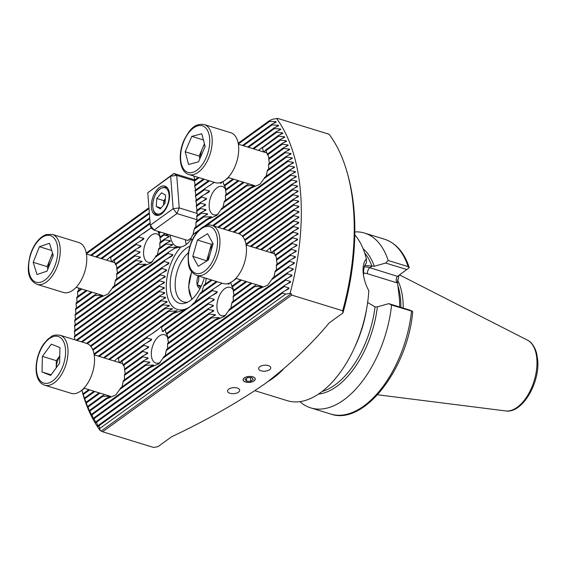 <?xml version="1.0" encoding="UTF-8"?>
<svg xmlns="http://www.w3.org/2000/svg" width="566" height="566" viewBox="0 0 566 566"><rect width="100%" height="100%" fill="white"/><g stroke="black" fill="none" stroke-linecap="round" stroke-linejoin="round"><path stroke-width="0.85" d="M269.508 163.588L268.744 159.315A20.984 11.44 -72.9 0 0 268.716 158.89A20.984 11.44 -72.9 0 0 268.68 158.473L283.601 147.691L288.136 145.462L287.938 144.938L282.257 144.217A183.405 100.005 -72.9 0 0 281.981 143.531L286.502 141.323L286.29 140.814L280.531 140.142A183.405 100.005 -72.9 0 0 280.234 139.469L284.733 137.276L284.507 136.774L278.67 136.165A183.405 100.005 -72.9 0 0 278.345 135.515L282.83 133.328L282.583 132.84L276.661 132.295A183.405 100.005 -72.9 0 0 276.314 131.659L280.786 129.48L280.517 129.006L274.503 128.532A183.405 100.005 -72.9 0 0 274.128 127.916L278.585 125.744L278.302 125.284L272.182 124.881A183.405 100.005 -72.9 0 0 271.779 124.287L276.229 122.122L275.925 121.676L269.692 121.357A183.405 100.005 -72.9 0 0 269.26 120.784L272.296 119.313L276.625 118.556L278.147 118.556L277.694 118.881M268.737 169.467L268.56 164.77A20.984 11.44 -72.9 0 0 268.659 163.807L285.087 151.936L289.643 149.7L289.467 149.162L283.856 148.391A183.405 100.005 -72.9 0 0 283.601 147.691M266.077 176.719L267.237 171.045A20.984 11.44 -72.9 0 0 267.555 169.927L286.446 156.273L291.03 154.023L290.867 153.478L285.321 152.657A183.405 100.005 -72.9 0 0 285.087 151.936M254.693 185.606L250.002 187.94A20.984 11.44 -72.9 0 0 250.929 188.16L259.971 184.212L263.94 178.757A20.984 11.44 -72.9 0 0 264.732 177.292L287.691 160.702L292.297 158.43L292.148 157.872L286.665 157.008A183.405 100.005 -72.9 0 0 286.446 156.273M249.061 183.929L246.401 185.216A20.984 11.44 -72.9 0 0 246.847 185.782L254 185.443L251.729 187.084M277.269 264.456L276.505 260.183A20.984 11.44 -72.9 0 0 276.477 259.766A20.984 11.44 -72.9 0 0 276.441 259.341L291.554 248.424L296.888 245.623L296.973 244.894L292.134 243.564A183.405 100.005 -72.9 0 0 292.24 242.595L297.511 239.843L297.582 239.135L292.721 237.812A183.405 100.005 -72.9 0 0 292.806 236.864L298.013 234.154L298.07 233.454L293.188 232.152A183.405 100.005 -72.9 0 0 293.252 231.218L298.402 228.551L298.445 227.857L293.535 226.577A183.405 100.005 -72.9 0 0 293.584 225.657L298.678 223.032L298.707 222.346L293.768 221.087A183.405 100.005 -72.9 0 0 293.796 220.181L298.841 217.592L298.855 216.92L293.888 215.674A183.405 100.005 -72.9 0 0 293.895 214.783L298.89 212.229L298.89 211.564L293.895 210.347A183.405 100.005 -72.9 0 0 293.881 209.47L298.834 206.944L298.82 206.293L293.789 205.097A183.405 100.005 -72.9 0 0 293.761 204.234L298.664 201.744L298.636 201.1L293.577 199.932A183.405 100.005 -72.9 0 0 293.528 199.076L298.388 196.614L298.353 195.985L293.252 194.838A183.405 100.005 -72.9 0 0 293.188 193.996L298.013 191.57L297.957 190.947L292.813 189.829A183.405 100.005 -72.9 0 0 292.735 189.002L297.525 186.596L297.454 185.981L292.275 184.898A183.405 100.005 -72.9 0 0 292.169 184.084L296.924 181.707L296.846 181.099L291.617 180.045A183.405 100.005 -72.9 0 0 291.497 179.245L296.223 176.889L296.124 176.295L290.853 175.276A183.405 100.005 -72.9 0 0 290.719 174.484L295.41 172.156L295.296 171.569L289.983 170.585A183.405 100.005 -72.9 0 0 289.82 169.807L294.483 167.494L294.362 166.92L288.993 165.972A183.405 100.005 -72.9 0 0 288.816 165.215L293.45 162.923L293.308 162.357L287.889 161.452A183.405 100.005 -72.9 0 0 287.691 160.702M276.498 270.336L276.321 265.645A20.984 11.44 -72.9 0 0 276.42 264.683L290.733 254.339L296.138 251.488L296.237 250.752L291.426 249.401A183.405 100.005 -72.9 0 0 291.554 248.424M273.838 277.588L274.998 271.921A20.984 11.44 -72.9 0 0 275.317 270.803L289.785 260.346L295.261 257.445L295.381 256.695L290.584 255.33A183.405 100.005 -72.9 0 0 290.733 254.339M262.461 286.474L257.763 288.816A20.984 11.44 -72.9 0 0 258.69 289.035L267.732 285.087L271.701 279.632A20.984 11.44 -72.9 0 0 272.494 278.168L288.695 266.459L294.256 263.494L294.391 262.737L289.608 261.358A183.405 100.005 -72.9 0 0 289.785 260.346M256.822 284.797L254.162 286.092A20.984 11.44 -72.9 0 0 254.608 286.658L261.761 286.318L259.49 287.96M234.105 295.657L233.341 291.384A20.984 11.44 -72.9 0 0 233.312 290.959A20.984 11.44 -72.9 0 0 233.277 290.542L245.877 281.429M233.341 301.536L233.157 296.839A20.984 11.44 -72.9 0 0 233.263 295.877L251.049 283.021M230.673 308.781L231.841 303.114A20.984 11.44 -72.9 0 0 232.159 301.996L254.162 286.092M222.084 283.219L213.134 289.127A20.984 11.44 -72.9 0 0 212.335 290.591L217.309 291.823L216.707 292.926L209.83 296.832A20.984 11.44 -72.9 0 0 209.512 297.957L214.238 299.364L214.04 300.171L208.514 303.114A20.984 11.44 -72.9 0 0 208.408 304.076L213.297 305.371L213.269 306.05L208.33 308.569A20.984 11.44 -72.9 0 0 208.359 308.994A20.984 11.44 -72.9 0 0 208.394 309.411L213.608 310.465L213.729 311.045L209.123 313.323A20.984 11.44 -72.9 0 0 209.349 314.045L215.158 314.675L215.455 315.128L210.998 317.285A20.984 11.44 -72.9 0 0 211.451 317.851L219.297 317.668L214.599 320.009A20.984 11.44 -72.9 0 0 215.526 320.229L224.568 316.281L228.537 310.826A20.984 11.44 -72.9 0 0 229.336 309.361L257.763 288.816M212.653 316.486L215.158 314.675L215.455 315.128M210.828 312.482L213.608 310.465L213.729 311.045M233.418 290.436A14.808 8.073 -72.9 0 0 230.136 287.344A14.808 8.073 -72.9 0 0 220.896 292.94A14.808 8.073 -72.9 0 0 216.976 307.862A14.808 8.073 -72.9 0 0 221.426 315.651A14.808 8.073 -72.9 0 0 226.018 314.852M226.343 194.782L225.579 190.509A20.984 11.44 -72.9 0 0 225.551 190.084A20.984 11.44 -72.9 0 0 225.516 189.667L238.116 180.561M225.579 200.661L225.395 195.963A20.984 11.44 -72.9 0 0 225.501 195.001L243.281 182.146M222.912 207.913L224.079 202.246A20.984 11.44 -72.9 0 0 224.398 201.128L246.401 185.216M214.323 182.351L205.373 188.252A20.984 11.44 -72.9 0 0 204.574 189.716L209.547 190.954L208.946 192.051L202.069 195.963A20.984 11.44 -72.9 0 0 201.751 197.081L206.477 198.496L206.279 199.303L200.753 202.239A20.984 11.44 -72.9 0 0 200.647 203.201L205.536 204.503L205.508 205.182L200.569 207.701A20.984 11.44 -72.9 0 0 200.597 208.118A20.984 11.44 -72.9 0 0 200.633 208.543L205.847 209.597L205.967 210.17L201.362 212.448A20.984 11.44 -72.9 0 0 201.588 213.17L207.397 213.806L207.694 214.252L203.236 216.417A20.984 11.44 -72.9 0 0 203.689 216.976L211.535 216.799L206.838 219.134A20.984 11.44 -72.9 0 0 207.764 219.36L216.806 215.405L220.775 209.951A20.984 11.44 -72.9 0 0 221.575 208.486L250.002 187.94M204.892 215.611L207.397 213.806L207.694 214.252M203.06 211.606L205.847 209.597L205.967 210.17M225.657 189.568A14.808 8.073 -72.9 0 0 222.374 186.476A14.808 8.073 -72.9 0 0 213.134 192.072A14.808 8.073 -72.9 0 0 209.215 206.986A14.808 8.073 -72.9 0 0 213.665 214.776A14.808 8.073 -72.9 0 0 218.257 213.983M160.737 242.198L159.973 237.925A20.984 11.44 -72.9 0 0 159.945 237.501A20.984 11.44 -72.9 0 0 159.909 237.083L165.222 233.539M159.973 248.078L159.789 243.38A20.984 11.44 -72.9 0 0 159.895 242.418L164.494 239.093L169.177 236.765L169.093 236.164L163.942 235.06L163.878 234.218M157.306 255.33L158.473 249.663A20.984 11.44 -72.9 0 0 158.791 248.538L165.866 243.422L170.38 241.222L170.182 240.699L164.664 239.857A27.515 14.999 107.1 0 1 164.494 239.093M151.08 227.865L139.767 235.668A20.984 11.44 -72.9 0 0 138.967 237.133L143.941 238.371L143.339 239.468L136.463 243.38A20.984 11.44 -72.9 0 0 136.144 244.498L140.87 245.913L140.672 246.719L135.147 249.656A20.984 11.44 -72.9 0 0 135.041 250.618L139.929 251.912L139.901 252.599L134.963 255.117A20.984 11.44 -72.9 0 0 134.991 255.535A20.984 11.44 -72.9 0 0 135.026 255.952L140.241 257.014L140.361 257.587L135.755 259.865A20.984 11.44 -72.9 0 0 135.981 260.586L141.79 261.223L142.087 261.669L137.63 263.834A20.984 11.44 -72.9 0 0 138.083 264.393L145.929 264.216L141.231 266.551A20.984 11.44 -72.9 0 0 142.158 266.77L151.2 262.822L155.169 257.367A20.984 11.44 -72.9 0 0 155.968 255.903L168.18 247.08L172.63 244.915L172.276 244.512L166.178 244.088A27.515 14.999 107.1 0 1 165.866 243.422M139.286 263.027L141.79 261.223L142.087 261.669M137.46 259.023L140.241 257.014L140.361 257.587M160.051 236.984A14.808 8.073 -72.9 0 0 156.768 233.892A14.808 8.073 -72.9 0 0 147.528 239.489A14.808 8.073 -72.9 0 0 143.608 254.403A14.808 8.073 -72.9 0 0 148.059 262.192A14.808 8.073 -72.9 0 0 152.65 261.4M168.498 343.067L167.734 338.793A20.984 11.44 -72.9 0 0 167.706 338.376A20.984 11.44 -72.9 0 0 167.67 337.952L208.33 308.569M167.734 348.946L167.55 344.255A20.984 11.44 -72.9 0 0 167.656 343.293L209.123 313.323M165.067 356.198L166.234 350.531A20.984 11.44 -72.9 0 0 166.553 349.413L210.998 317.285M190.148 306.73L180.398 312.786L160.539 327.141C158.176 329.61 153.839 332.744 147.528 336.544A20.984 11.44 -72.9 0 0 146.728 338.008L151.702 339.239L151.101 340.336L144.224 344.248A20.984 11.44 -72.9 0 0 143.906 345.373L148.632 346.781L148.434 347.588L142.908 350.531A20.984 11.44 -72.9 0 0 142.802 351.493L147.691 352.788L147.662 353.467L142.724 355.986A20.984 11.44 -72.9 0 0 142.752 356.41A20.984 11.44 -72.9 0 0 142.788 356.828L148.002 357.882L148.129 358.462L143.516 360.74A20.984 11.44 -72.9 0 0 143.743 361.462L149.551 362.091L149.849 362.544L145.398 364.702A20.984 11.44 -72.9 0 0 145.844 365.268L153.69 365.084L148.992 367.426A20.984 11.44 -72.9 0 0 149.919 367.645L158.961 363.697L162.93 358.243A20.984 11.44 -72.9 0 0 163.73 356.778L214.599 320.009M147.047 363.903L149.551 362.091L149.849 362.544M145.221 359.898L148.002 357.882L148.129 358.462M167.812 337.852A14.808 8.073 -72.9 0 0 164.529 334.761A14.808 8.073 -72.9 0 0 155.289 340.357A14.808 8.073 -72.9 0 0 151.37 355.278A14.808 8.073 -72.9 0 0 155.82 363.068A14.808 8.073 -72.9 0 0 160.411 362.268M117.579 273.392L116.808 269.119A20.984 11.44 -72.9 0 0 116.78 268.694A20.984 11.44 -72.9 0 0 116.745 268.277L134.963 255.117M116.808 279.271L116.631 274.574A20.984 11.44 -72.9 0 0 116.73 273.611L135.755 259.865M114.141 286.523L115.308 280.856A20.984 11.44 -72.9 0 0 115.627 279.738L137.63 263.834M102.764 295.41L98.074 297.751A20.984 11.44 -72.9 0 0 98.993 297.971L108.042 294.023L112.004 288.561A20.984 11.44 -72.9 0 0 112.804 287.103L141.231 266.551M97.133 293.733L94.472 295.028A20.984 11.44 -72.9 0 0 94.918 295.594L102.064 295.254L99.793 296.895M125.341 374.267L124.577 369.994A20.984 11.44 -72.9 0 0 124.541 369.57A20.984 11.44 -72.9 0 0 124.506 369.152L142.724 355.986M124.57 380.147L124.393 375.449A20.984 11.44 -72.9 0 0 124.492 374.487L143.516 360.74M121.902 387.392L123.07 381.725A20.984 11.44 -72.9 0 0 123.388 380.607L145.398 364.702M110.526 396.285L105.835 398.62A20.984 11.44 -72.9 0 0 106.755 398.839L115.804 394.891L119.766 389.436A20.984 11.44 -72.9 0 0 120.565 387.972L148.992 367.426M104.894 394.608L102.234 395.896A20.984 11.44 -72.9 0 0 102.679 396.462L109.825 396.122L107.554 397.764M245.531 382.043A6.099 2.993 175.6 0 0 251.99 381.916A6.099 2.993 175.6 0 0 255.238 378.958A6.099 2.993 175.6 0 0 252.783 376.807A6.099 2.993 175.6 0 0 246.323 376.935A6.099 2.993 175.6 0 0 243.076 379.892A6.099 2.993 175.6 0 0 245.531 382.043M261.067 370.815A6.099 2.993 175.6 0 0 267.527 370.68A6.099 2.993 175.6 0 0 270.774 367.723A6.099 2.993 175.6 0 0 268.319 365.572A6.099 2.993 175.6 0 0 261.86 365.707A6.099 2.993 175.6 0 0 258.612 368.664A6.099 2.993 175.6 0 0 261.067 370.815M229.994 393.278A6.099 2.993 175.6 0 0 236.454 393.144A6.099 2.993 175.6 0 0 239.694 390.186A6.099 2.993 175.6 0 0 237.246 388.035A6.099 2.993 175.6 0 0 230.779 388.163A6.099 2.993 175.6 0 0 227.539 391.12A6.099 2.993 175.6 0 0 229.994 393.278M188.428 252.691A27.578 15.041 -72.9 0 0 175.255 287.408A27.578 15.041 -72.9 0 0 183.547 301.919A27.578 15.041 -72.9 0 0 187.749 302.131M189.872 246.245A30.097 16.407 -72.9 0 0 170.274 287.415A30.097 16.407 -72.9 0 0 185.853 302.952A30.097 16.407 -72.9 0 0 204.305 277.75M205.359 284.486L206.059 279.151A41.594 22.682 -72.9 0 0 206.293 278.359M201.722 292.438L203.555 286.29A41.594 22.682 -72.9 0 0 204.05 285.045L211.203 279.873M194.704 302.449L199.572 294.49A41.594 22.682 -72.9 0 0 200.392 293.011L216.368 281.465M195.907 233.765L195.801 233.326A41.594 22.682 -72.9 0 0 194.853 233.128L192.1 235.774L190.544 240.041A23.079 12.586 107.1 0 1 181.021 246.925L174.873 248.219L168.732 252.004A41.594 22.682 -72.9 0 0 167.911 253.483L172.906 254.7L172.283 255.811L164.748 260.204A41.594 22.682 -72.9 0 0 164.253 261.45L169.008 262.843L168.647 263.77L162.244 267.343A41.594 22.682 -72.9 0 0 161.918 268.461L166.645 269.876L166.418 270.704L160.631 273.831A41.594 22.682 -72.9 0 0 160.426 274.864L165.194 276.243L165.067 277L159.676 279.845A41.594 22.682 -72.9 0 0 159.577 280.807L164.437 282.123L164.381 282.823L159.279 285.455A41.594 22.682 -72.9 0 0 159.265 286.354L164.253 287.578L164.267 288.228L159.386 290.705A41.594 22.682 -72.9 0 0 159.414 291.122A41.594 22.682 -72.9 0 0 159.449 291.547L164.607 292.643L164.692 293.245L159.973 295.601A41.594 22.682 -72.9 0 0 160.121 296.386L165.498 297.327L165.647 297.879L161.062 300.136A41.594 22.682 -72.9 0 0 161.296 300.857L166.956 301.593L167.182 302.095L162.69 304.289A41.594 22.682 -72.9 0 0 163.022 304.933L169.085 305.378L169.411 305.81L164.961 307.968A41.594 22.682 -72.9 0 0 165.413 308.534L172.545 308.866L168.067 311.045A41.594 22.682 -72.9 0 0 168.696 311.484L177.222 310.812L172.503 313.168A41.594 22.682 -72.9 0 0 173.451 313.366L185.33 309.609L190.155 306.694M169.729 310.239L172.092 308.534L172.545 308.866M166.609 307.168L169.085 305.378L169.411 305.81M164.359 303.475L166.956 301.593L167.182 302.095M162.76 299.301L165.498 297.327L165.647 297.879M161.72 294.73L164.607 292.643L164.692 293.245M181.021 246.925A36.578 19.944 -72.9 0 0 166.411 290.202A36.578 19.944 -72.9 0 0 190.721 306.178M192.546 239.411A36.578 19.944 -72.9 0 0 190.544 240.041M364.631 265.433L374.246 266.261L385.665 263.041L388.163 260.487L408.107 266.628L409.26 267.676M368.473 289.905L368.806 290.712C365.537 284.606 363.655 278.472 363.16 272.288C362.721 266.268 363.789 261.789 366.351 258.874L366.4 262.992C364.186 265.624 363.308 269.374 363.754 274.255M399.009 275.288L397.474 282.151L399.518 299.492L399.723 307.005M397.509 279.88A64.524 35.184 107.1 0 1 402.971 301.041A64.524 35.184 107.1 0 1 403.211 308.074M354.79 234.911A91.451 49.865 107.1 0 1 366.351 258.874M81.865 390.384L82.275 391.863A188.711 102.899 -72.9 0 0 100.175 430.556L102.609 431.773L153.549 447.444L157.928 446.68L171.675 436.74C206.003 420.552 237.048 402.935 264.796 383.889C290.167 364.476 311.64 344.142 329.2 322.896L342.946 312.956A185.811 101.314 -72.9 0 0 354.139 211.698A185.811 101.314 -72.9 0 0 348.14 176.054L347.446 173.536A188.711 102.899 -72.9 0 0 329.087 134.234L278.147 118.556M342.946 312.956L342.671 310.755A188.711 102.899 -72.9 0 0 353.538 209.731A188.711 102.899 -72.9 0 0 347.446 173.536M342.671 310.755L291.731 295.084L291.235 293.669L290.068 293.315A188.711 102.899 -72.9 0 0 300.624 193.452A188.711 102.899 -72.9 0 0 276.625 118.556M81.837 390.158A183.405 100.005 -72.9 0 0 81.851 390.222L82.983 393.837A183.405 100.005 -72.9 0 0 83.216 394.559L84.447 398.103A183.405 100.005 -72.9 0 0 84.702 398.804L86.039 402.277A183.405 100.005 -72.9 0 0 86.322 402.964L87.723 407.442L87.765 406.353A183.405 100.005 -72.9 0 0 88.07 407.025L89.506 411.475L89.633 410.329A183.405 100.005 -72.9 0 0 89.959 410.98L91.423 415.409L91.642 414.199A183.405 100.005 -72.9 0 0 91.989 414.836L93.489 419.243L93.8 417.963A183.405 100.005 -72.9 0 0 94.175 418.578L95.704 422.965L96.121 421.613A183.405 100.005 -72.9 0 0 96.524 422.208L98.081 426.573L98.611 425.137A183.405 100.005 -72.9 0 0 99.043 425.71L100.175 430.556M98.406 425.674L97.776 426.127L98.081 426.573M95.958 422.123L95.421 422.505L95.696 422.986M93.68 418.444L93.227 418.769L93.489 419.243M91.558 414.652L91.416 415.43M89.577 410.76L89.499 411.489M87.744 406.756L87.716 407.456M86.046 402.659L86.067 403.31M84.483 398.471L84.546 399.087M83.039 394.191L83.145 394.778M290.068 293.315L285.738 294.072L282.519 293.103A183.405 100.005 -72.9 0 0 282.823 291.999L288.78 288.745L288.993 287.931L284.259 286.523A183.405 100.005 -72.9 0 0 284.535 285.434L290.5 282.193M276.229 122.122L275.925 121.676L273.428 123.487M278.585 125.744L278.302 125.284L275.784 127.109M280.786 129.48L280.517 129.006L277.97 130.852M282.83 133.328L282.583 132.84L280.007 134.701M284.733 137.276L284.507 136.774L281.903 138.656M286.502 141.323L286.29 140.814L283.658 142.71M288.136 145.462L287.938 144.938L285.278 146.863M289.643 149.7L289.467 149.162L286.778 151.108M291.03 154.023L290.867 153.478L288.151 155.438M292.297 158.43L292.148 157.872L289.403 159.86M293.45 162.923L293.308 162.357L290.535 164.366M294.483 167.494L294.362 166.92L291.554 168.951M295.41 172.156L295.296 171.569L292.459 173.621M296.223 176.889L296.124 176.295L293.252 178.368M296.924 181.707L296.846 181.099L293.938 183.2M297.525 186.596L297.454 185.981L294.511 188.11M298.013 191.57L297.957 190.947L294.978 193.098M298.388 196.614L298.353 195.985L295.332 198.164M298.664 201.744L298.636 201.1L295.579 203.307M298.834 206.944L298.82 206.293L295.721 208.529M298.89 212.229L298.89 211.564L295.749 213.835M298.841 217.592L298.855 216.92L295.671 219.219M298.678 223.032L298.707 222.346L295.473 224.681M298.402 228.551L298.445 227.857L295.169 230.228M298.013 234.154L298.07 233.454L294.745 235.859M297.511 239.843L297.582 239.135L294.2 241.576M296.888 245.623L296.973 244.894L293.535 247.377M296.138 251.488L296.237 250.752L292.742 253.278M295.261 257.445L295.381 256.695L291.823 259.263M294.256 263.494L294.391 262.737L290.761 265.355M290.379 282.264L290.57 281.465L285.83 280.064A183.405 100.005 -72.9 0 0 286.078 278.996L291.823 275.904L291.992 275.118L287.245 273.718A183.405 100.005 -72.9 0 0 287.464 272.671L293.11 269.649L293.259 268.871L288.497 267.485A183.405 100.005 -72.9 0 0 288.695 266.459M293.11 269.649L293.259 268.871L289.566 271.546M160.631 273.831L74.408 336.147A183.405 100.005 -72.9 0 0 74.415 337.025L74.91 339.812M162.244 267.343L74.415 330.82A183.405 100.005 -72.9 0 0 74.408 331.711L75.122 336.02M164.748 260.204L74.535 325.408A183.405 100.005 -72.9 0 0 74.507 326.313L75.172 330.664M168.732 252.004L74.769 319.917A183.405 100.005 -72.9 0 0 74.719 320.837L75.335 325.224M98.074 297.751L75.115 314.342A183.405 100.005 -72.9 0 0 75.045 315.276L75.603 319.698M94.472 295.028L75.582 308.682A183.405 100.005 -72.9 0 0 75.49 309.63L75.993 314.095M91.352 291.957L76.169 302.93A183.405 100.005 -72.9 0 0 76.056 303.9L76.502 308.406M86.188 290.365L76.877 297.093A183.405 100.005 -72.9 0 0 76.75 298.077L77.125 302.633M81.023 288.773L77.719 291.165A183.405 100.005 -72.9 0 0 77.57 292.155L77.875 296.768M78.603 288.03L78.731 290.429M102.609 431.773L291.731 295.084M411.539 311.173A91.451 49.865 107.1 0 1 330.721 414.036C363.797 425.993 407.478 369.258 412.656 312.446L412.635 311.399L391.587 305.039A91.451 49.865 107.1 0 1 310.776 407.895A91.451 49.865 107.1 0 1 299.909 401.634M354.825 231.897A91.451 49.865 107.1 0 1 364.575 233.086A91.451 49.865 107.1 0 1 388.163 260.487M391.587 305.039L388.792 303.638L377.373 306.864L375.039 306.892L367.476 302.407M368.806 290.712A91.451 49.865 107.1 0 1 287.401 400.707L254.976 390.724M388.792 303.638L410.032 310.175L412.635 311.399M409.275 267.704L397.665 276.258C396.115 277.75 395.811 279.915 396.752 282.759L367.419 273.732A4.648 2.533 107.1 0 1 369.867 267.704L397.516 276.378M406.912 269.579L385.665 263.041M101.342 430.917L291.235 293.669M285.738 294.072L99.899 428.384M161.19 289.792L164.253 287.578L164.267 288.228M161.161 284.486L164.437 282.123L164.381 282.823M161.657 278.805L165.194 276.243L165.067 277M185.315 239.722A23.079 12.586 -72.9 0 0 186.278 244.427M170.196 235.067A23.079 12.586 -72.9 0 0 177.08 246.592A23.079 12.586 -72.9 0 0 179.967 246.861M174.873 248.219L176.634 247.349L175.969 247.165L168.689 247.604A27.515 14.999 107.1 0 1 168.18 247.08M176.634 247.349L175.969 247.165L172.163 249.917M172.63 244.915L172.276 244.512L169.828 246.274M170.38 241.222L170.182 240.699L167.536 242.609M169.177 236.765L169.093 236.164L166.227 238.236M200.569 207.701L196.6 210.566L197.499 215.632M200.753 202.239L196.211 205.522L197.081 210.219M202.069 195.963L195.822 200.477L196.692 205.175M205.373 188.252L195.433 195.433L196.303 200.131M208.606 180.589L195.051 190.388L195.914 195.086M203.442 178.998L194.662 185.351L195.525 190.042M198.277 177.413L194.272 180.306L195.136 185.004M193.947 176.076L194.754 179.96M201.362 212.448L196.756 215.773A27.515 14.999 107.1 0 1 196.713 216.693L197.187 221.179M203.236 216.417L196.161 221.532A27.515 14.999 107.1 0 1 195.977 222.551L195.864 227.461M206.838 219.134L194.626 227.964A27.515 14.999 107.1 0 1 194.251 229.124L192.942 234.89L193.43 234.543M284.535 285.434L96.121 421.613M284.259 286.523L96.524 422.208M282.823 291.999L98.611 425.137M282.519 293.103L99.043 425.71M173.451 313.366L109.521 359.573M172.503 313.168L108.658 359.311M293.584 225.657L260.586 249.507M293.535 226.577L261.45 249.769M217.231 281.726L199.572 294.49M168.696 311.484L104.349 357.988M168.067 311.045L103.486 357.719M293.796 220.181L255.422 247.915M293.768 221.087L256.285 248.177M212.066 280.135L203.555 286.29M165.413 308.534L99.184 356.396M164.961 307.968L98.321 356.134M293.895 214.783L250.25 246.323M293.888 215.674L251.113 246.592M206.901 278.55L206.059 279.151M163.022 304.933L94.161 354.705M162.69 304.289L94.02 353.92M293.881 209.47L245.948 244.109M293.895 210.347L246.09 244.901M161.296 300.857L92.98 350.234M161.062 300.136L92.697 349.547M293.761 204.234L244.632 239.743M293.789 205.097L244.908 240.43M160.121 296.386L90.864 346.442M159.973 295.601L90.397 345.89M293.528 199.076L242.326 236.086M293.577 199.932L242.793 236.63M293.188 193.996L238.428 233.574M293.252 194.838L239.255 233.864M159.449 291.547L87.32 343.675M159.386 290.705L86.499 343.378M292.735 189.002L233.263 231.982M292.813 189.829L234.126 232.251M159.265 286.354L82.197 342.055M159.279 285.455L81.334 341.793M292.169 184.084L228.098 230.397M292.275 184.898L228.961 230.659M159.577 280.807L77.026 340.463M159.676 279.845L76.169 340.201M291.497 179.245L222.926 228.805M291.617 180.045L223.789 229.067M160.426 274.864L74.415 337.025M290.719 174.484L217.761 227.214M290.853 175.276L218.625 227.482M161.918 268.461L74.408 331.711M289.82 169.807L212.597 225.622M289.983 170.585L213.46 225.891M164.253 261.45L74.507 326.313M288.816 165.215L204.475 226.167M198.956 230.157L194.853 233.128M288.993 165.972L206.859 225.339M196.77 232.626L195.801 233.326M167.911 253.483L74.719 320.837M150.16 223.719L101.76 258.704M150.096 222.877L100.897 258.443M149.771 218.681L96.588 257.113M149.707 217.839L95.725 256.851M149.382 213.637L91.423 255.528M149.318 212.795L90.56 255.259M148.992 208.592L86.4 253.83M148.929 207.75L86.258 253.044M168.689 247.604L155.169 257.367M250.929 188.16L220.775 209.951M287.889 161.452L263.94 178.757M207.764 219.36L194.251 229.124M142.158 266.77L112.004 288.561M98.993 297.971L75.045 315.276M166.178 244.088L158.473 249.663M246.847 185.782L224.079 202.246M286.665 157.008L267.237 171.045M203.689 216.976L195.977 222.551M138.083 264.393L115.308 280.856M94.918 295.594L75.49 309.63M164.664 239.857L159.789 243.38M244.144 182.415L225.395 195.963M285.321 152.657L268.56 164.77M201.588 213.17L196.713 216.693M135.981 260.586L116.631 274.574M92.216 292.219L76.056 303.9M163.942 235.06L159.973 237.925M283.856 148.391L268.744 159.315M238.979 180.823L225.579 190.509M200.633 208.543L196.664 211.408M135.026 255.952L116.808 269.119M87.051 290.627L76.75 298.077M159.768 231.862L158.947 232.449L158.855 233.574L157.978 231.31M160.631 232.124L159.18 233.171A20.984 11.44 -72.9 0 0 158.947 232.449M281.981 143.531L267.718 153.839L267.626 154.964M282.257 144.217L267.951 154.56A20.984 11.44 -72.9 0 0 267.718 153.839M232.951 178.969L224.553 185.04L224.461 186.157L222.905 181.792A20.984 11.44 -72.9 0 0 222.806 181.658M233.815 179.231L224.787 185.761A20.984 11.44 -72.9 0 0 224.553 185.04M200.647 203.201L196.275 206.364M135.147 249.656L115.789 263.65L115.69 264.768M135.041 250.618L116.016 264.372A20.984 11.44 -72.9 0 0 115.789 263.65M81.886 289.042L77.57 292.155M202.38 206.781L205.536 204.503L205.508 205.182M136.774 254.198L139.929 251.912L139.901 252.599M160.192 236.878L159.18 233.171M225.799 189.461L224.787 185.761M268.956 158.268L267.951 154.56M117.028 268.072L116.016 264.372M280.234 139.469L265.624 150.032L264.18 152.127M280.531 140.142L266.07 150.598A20.984 11.44 -72.9 0 0 265.624 150.032M228.65 177.646L222.905 181.792M201.751 197.081L195.886 201.319M136.463 243.38L113.688 259.836L112.252 261.938M136.144 244.498L114.141 260.402A20.984 11.44 -72.9 0 0 113.688 259.836M158.855 233.574L158.558 233.128L158.968 232.831M224.461 186.157L224.164 185.712L224.575 185.415M267.739 154.221L267.329 154.518L266.07 150.598M115.804 264.025L115.393 264.322L114.141 260.402M278.345 135.515L258.492 150.379M278.67 136.165L262.468 147.875A20.984 11.44 -72.9 0 0 261.542 147.655M204.574 189.716L195.503 196.275M139.767 235.668L109.613 257.459L106.564 260.183M138.967 237.133L110.54 257.679A20.984 11.44 -72.9 0 0 109.613 257.459M221.999 182.054L221.016 183.32L220.216 182.691M221.016 183.32L220.323 183.165L221.653 182.202M263.48 151.971L262.468 147.875M111.552 261.775L110.54 257.679M258.69 289.035L228.537 310.826M288.497 267.485L271.701 279.632M215.526 320.229L162.93 358.243M149.919 367.645L119.766 389.436M106.755 398.839L89.959 410.98M105.835 398.62L89.633 410.329M254.608 286.658L231.841 303.114M289.608 261.358L274.998 271.921M211.451 317.851L166.234 350.531M145.844 365.268L123.07 381.725M102.679 396.462L88.07 407.025M102.234 395.896L87.765 406.353M251.905 283.283L233.157 296.839M290.584 255.33L276.321 265.645M209.349 314.045L167.55 344.255M143.743 361.462L124.393 375.449M99.977 393.094L86.322 402.964M99.114 392.825L86.039 402.277M291.426 249.401L276.505 260.183M246.741 281.698L233.341 291.384M208.394 309.411L167.734 338.793M142.788 356.828L124.577 369.994M94.812 391.502L84.702 398.804M93.949 391.233L84.447 398.103M292.24 242.595L275.479 254.714L275.387 255.839M292.134 243.564L275.713 255.436A20.984 11.44 -72.9 0 0 275.479 254.714M240.713 279.837L232.315 285.908L232.223 287.033L230.666 282.66A20.984 11.44 -72.9 0 0 230.567 282.533M241.576 280.106L232.548 286.629A20.984 11.44 -72.9 0 0 232.315 285.908M208.514 303.114L166.708 333.324L166.616 334.449L165.06 330.077A20.984 11.44 -72.9 0 0 164.614 329.518L163.178 331.612L162.477 331.45L161.466 327.36A20.984 11.44 -72.9 0 0 160.539 327.141M208.408 304.076L166.942 334.046A20.984 11.44 -72.9 0 0 166.708 333.324M142.908 350.531L123.551 364.518L123.452 365.643M142.802 351.493L123.777 365.24A20.984 11.44 -72.9 0 0 123.551 364.518M89.647 389.91L83.216 394.559M88.784 389.649L82.983 393.837M210.142 307.649L213.297 305.371L213.269 306.05M144.535 355.066L147.691 352.788L147.662 353.467M233.56 290.337L232.548 286.629M276.724 259.143L275.713 255.436M167.953 337.753L166.942 334.046M124.789 368.947L123.777 365.24M292.806 236.864L273.385 250.901L271.942 253.002M292.721 237.812L273.831 251.467A20.984 11.44 -72.9 0 0 273.385 250.901M236.411 278.514L230.666 282.66M209.83 296.832L164.614 329.518M209.512 297.957L165.06 330.077M144.224 344.248L121.449 360.712L120.013 362.806M143.906 345.373L121.902 361.278A20.984 11.44 -72.9 0 0 121.449 360.712M84.476 388.318L81.851 390.222M232.223 287.033L231.926 286.58L232.336 286.283M166.616 334.449L166.319 333.997L166.729 333.699M275.5 255.089L275.09 255.386L273.831 251.467M123.565 364.9L123.155 365.19L121.902 361.278M180.398 312.786A41.594 22.682 -72.9 0 0 183.214 311.64L161.466 327.36M212.335 290.591L190.586 306.305A41.594 22.682 -72.9 0 0 193.275 303.475L213.134 289.127M293.252 231.218L269.303 248.524L266.253 251.247M293.188 232.152L270.23 248.75A20.984 11.44 -72.9 0 0 269.303 248.524M147.528 336.544L117.374 358.335L114.325 361.051M146.728 338.008L118.301 358.554A20.984 11.44 -72.9 0 0 117.374 358.335M229.761 282.922L228.784 284.196L227.978 283.566M228.784 284.196L228.084 284.033L229.414 283.078M163.178 331.612L162.477 331.45L164.274 330.155M183.214 311.64L190.586 306.305M271.241 252.839L270.23 248.75M119.313 362.65L118.301 358.554M286.078 278.996L93.8 417.963M285.83 280.064L94.175 418.578M287.464 272.671L91.642 414.199M287.245 273.718L91.989 414.836M276.314 131.659L252.825 148.632M276.661 132.295L253.688 148.9M209.47 180.858L195.114 191.23M274.128 127.916L247.66 147.047M274.503 128.532L248.516 147.309M204.305 179.266L194.725 186.186M271.779 124.287L242.489 145.455M272.182 124.881L243.352 145.717M199.14 177.674L194.336 181.148M269.26 120.784L238.187 143.24M269.692 121.357L238.328 144.026M169.524 194.159A15.24 8.313 -72.9 0 0 164.947 186.143A15.24 8.313 -72.9 0 0 155.431 191.902A15.24 8.313 -72.9 0 0 151.398 207.262A15.24 8.313 -72.9 0 0 155.983 215.278A15.24 8.313 -72.9 0 0 165.498 209.519A15.24 8.313 -72.9 0 0 169.524 194.159M147.776 192.716L150.28 225.247L173.154 208.713L170.649 176.182L147.776 192.716L173.847 173.472L194.739 179.903M197.067 219.764L176.932 213.566L154.058 230.1L187.785 240.479L191.237 237.982M194.308 180.795L176.726 175.382L179.231 207.913L197.074 213.403M173.847 173.472L170.649 176.182L176.726 175.382L173.847 173.472M151.179 228.19L154.058 230.1L150.28 225.247L151.179 228.19M179.231 207.913L173.154 208.713L176.932 213.566L179.231 207.913M165.336 198.956A7.379 4.026 -72.9 0 0 163.517 204.659A7.379 4.026 -72.9 0 0 163.496 205.076L163.807 200.64L156.832 198.496L156.251 206.526L160.348 208.889L165.024 203.215L165.605 195.185L161.508 192.822L156.832 198.496M161.069 208.012L156.251 206.526M165.35 198.779L163.807 200.64M36.946 284.323L63.463 292.488A26.128 14.249 -72.9 0 0 68.988 292.282A26.128 14.249 -72.9 0 0 85.961 266.975A26.128 14.249 -72.9 0 0 78.837 242.538L52.32 234.381A26.128 14.249 107.1 0 1 59.444 258.811A26.128 14.249 107.1 0 1 42.471 284.125A26.128 14.249 107.1 0 1 36.946 284.323C26.361 279.222 27.366 267.492 30.196 255.146C33.677 244.406 38.976 237.557 46.094 234.579L52.32 234.381M33.189 262.327L39.429 246.705L49.475 243.295L53.289 255.514L47.049 271.142L37.002 274.545L33.189 262.327L47.148 266.621L52.539 253.115M51.718 250.49L39.429 246.705M47.148 266.621L47.891 269.02M52.822 254.021A14.681 8.009 -72.9 0 0 50.268 258.811A14.681 8.009 -72.9 0 0 48.407 267.725M204.432 143.785L202.458 148.37A14.681 8.009 -72.9 0 0 200.35 157.61M234.94 166.673A26.128 14.249 -72.9 0 0 230.765 132.734L204.248 124.57A26.128 14.249 107.1 0 1 208.43 158.515A26.128 14.249 107.1 0 1 188.881 174.519L215.398 182.677A26.128 14.249 -72.9 0 0 234.94 166.673M201.779 133.753L205.14 146.474L198.532 161.841L188.556 164.48L185.195 151.759L191.803 136.392L201.779 133.753M199.862 158.742L199.154 156.053L185.195 151.759M204.602 144.436A14.681 8.009 -72.9 0 0 202.458 148.37L199.154 156.053M203.42 139.965L191.803 136.392M212.745 244.767A14.681 8.009 -72.9 0 0 209.073 252.478A14.681 8.009 -72.9 0 0 208.125 260.134M231.607 281.939A26.128 14.249 -72.9 0 0 246.054 255.669A26.128 14.249 -72.9 0 0 238.527 233.602L212.009 225.445A26.128 14.249 107.1 0 1 219.537 247.512A26.128 14.249 107.1 0 1 205.09 273.774A26.128 14.249 107.1 0 1 196.643 275.387L223.16 283.552A26.128 14.249 -72.9 0 0 231.607 281.939M213.064 243.642L208.422 259.943L198.291 266.289L192.794 256.334L197.435 240.034L207.566 233.687L213.064 243.642M206.901 260.898L192.794 256.334M206.753 260.629L211.387 244.328L197.435 240.034M212.915 243.373L211.387 244.328M59.763 356.156A14.681 8.009 -72.9 0 0 56.197 367.872M86.273 385.333A26.128 14.249 -72.9 0 0 94.543 360.04A26.128 14.249 -72.9 0 0 86.598 343.406L60.081 335.249A26.128 14.249 107.1 0 1 68.033 351.882A26.128 14.249 107.1 0 1 59.755 377.168A26.128 14.249 107.1 0 1 44.707 385.198L71.224 393.356A26.128 14.249 -72.9 0 0 86.273 385.333M59.954 347.588L59.614 363.209L50.657 375.421L42.047 372.003L42.386 356.375L51.336 344.163L59.954 347.588M51.117 374.798L42.047 372.003M56.19 367.879L56.345 360.669L42.386 356.375M59.77 356L56.345 360.669M198.411 275.451C199.197 278.783 198.758 281.769 197.102 284.401L200.605 287.45M197.216 284.917A9.87 5.384 -72.9 0 0 200.081 288.476M198.227 275.875A9.87 5.384 -72.9 0 0 197.102 284.401M201.27 286.063L197.046 284.769M245.609 381.986A5.964 2.929 175.6 0 0 248.085 382.375A5.964 2.929 175.6 0 0 250.667 382.177A5.964 2.929 175.6 0 0 254.997 379.637A5.964 2.929 175.6 0 0 252.705 376.857A5.964 2.929 175.6 0 0 244.378 377.954A5.964 2.929 175.6 0 0 245.609 381.986M250.816 381.222L253.306 379.418L251.651 377.621L247.498 377.628L245 379.432L246.663 381.222L250.816 381.222L250.54 377.628M246.443 378.385L246.663 381.222M283.106 369.485A91.451 49.865 107.1 0 1 268.234 381.357M367.419 273.732A18.728 12.721 54.1 0 0 363.69 273.095M364.306 266.911A23.369 15.876 -125.9 0 1 369.867 267.704L371.848 266.268M397.707 285.158A64.524 35.184 107.1 0 1 400.643 300.327A64.524 35.184 107.1 0 1 400.884 307.359M399.525 274.913L527.462 340.152A37.2 20.284 107.1 0 1 536.851 358.993A37.2 20.284 107.1 0 1 527.88 395.068A37.2 20.284 107.1 0 1 505.679 410.937L377.557 394.771M364.575 233.086L384.519 239.22A91.451 49.865 107.1 0 1 408.107 266.628M377.373 306.864A78.094 42.584 107.1 0 1 318.41 394.12M363.139 248.771A78.094 42.584 107.1 0 1 374.246 266.261M375.039 306.892A76.934 41.948 107.1 0 1 322.082 391.488M364.695 253.009A76.934 41.948 107.1 0 1 371.912 266.289M366.676 308.534A76.934 41.948 107.1 0 1 354.939 346.689M397.474 282.151L396.752 282.759M168.781 234.635L164.543 235.187M288.993 287.931L285.045 290.783M185.33 309.609L182.875 311.385M158.713 328.853L151.37 334.159M115.549 360.047L114.205 361.016M267.477 250.236L266.133 251.212M221.914 283.17L216.976 286.743M176.507 310.663L174.243 312.298M166.645 269.876L162.739 272.699M169.008 262.843L164.55 266.062M172.906 254.7L167.394 258.683M150.952 227.978L143.608 233.284M107.788 259.171L106.443 260.148M210.835 216.644L208.564 218.285M145.229 264.053L142.957 265.702M248.828 183.858L248.05 184.417M96.899 293.662L96.121 294.221M206.477 198.496L202.748 201.192M140.87 245.913L137.142 248.608M265.277 150.669L263.537 151.929M209.547 190.954L204.425 194.654M143.941 238.371L138.819 242.071M113.349 260.48L111.608 261.733M218.596 317.512L216.325 319.153M152.99 364.928L150.719 366.57M256.589 284.726L255.811 285.292M104.66 394.53L103.882 395.096M214.238 299.364L210.51 302.06M148.632 346.781L144.903 349.477M273.038 251.545L271.298 252.804M217.309 291.823L212.186 295.523M151.702 339.239L146.58 342.939M121.11 361.349L119.369 362.608M290.57 281.465L286.714 284.252M291.992 275.118L288.214 277.842M259.716 149.367L258.372 150.337M214.153 182.294L209.215 185.867M167.154 187.587L165.895 187.197A14.518 7.917 107.1 0 1 167.692 188.259M169.043 197.796A13.648 7.443 -72.9 0 0 161.855 187.99A13.648 7.443 -72.9 0 0 152.813 203.916A13.648 7.443 -72.9 0 0 160.001 213.722A13.648 7.443 -72.9 0 0 169.043 197.796M159.442 215.08A14.518 7.917 107.1 0 1 157.355 214.946L158.614 215.335M45.252 235.803A24.388 13.301 -72.9 0 0 28.781 263.82A24.388 13.301 -72.9 0 0 41.219 282.045A24.388 13.301 -72.9 0 0 57.69 254.021A24.388 13.301 -72.9 0 0 45.252 235.803M206.243 157.482A24.388 13.301 -72.9 0 0 204.673 127.01A24.388 13.301 -72.9 0 0 184.099 140.75A24.388 13.301 -72.9 0 0 185.662 171.222A24.388 13.301 -72.9 0 0 206.243 157.482M203.64 271.793A24.388 13.301 -72.9 0 0 217.507 240.861A24.388 13.301 -72.9 0 0 202.218 228.183A24.388 13.301 -72.9 0 0 188.351 259.115A24.388 13.301 -72.9 0 0 203.64 271.793M57.866 375.612A24.388 13.301 -72.9 0 0 63.873 342.232A24.388 13.301 -72.9 0 0 44.127 343.979A24.388 13.301 -72.9 0 0 38.12 377.352A24.388 13.301 -72.9 0 0 57.866 375.612M191.768 271.935A23.447 12.785 -72.9 0 0 192.284 298.912M527.462 340.152C529.635 341.107 533.986 344.178 536.582 353.078L537.7 359.898C539.978 382.97 522.319 413.725 505.679 410.937M384.519 239.22C396.101 243.118 404.35 252.606 409.282 267.683M310.776 407.895L330.721 414.036M165.895 187.197C158.947 187.162 154.532 192.787 152.643 204.071C152.848 210.686 154.419 214.316 157.355 214.946M102.064 295.254L76.177 287.28M114.891 262.744L86.421 253.985M204.248 124.57C193.721 122.999 188.966 130.781 183.893 140.488C177.667 154.447 179.486 171.901 188.881 174.519M266.819 152.94L238.357 144.181M254 185.443L228.105 177.476M212.009 225.445C209.823 224.447 206.717 225.013 202.692 227.136C194.81 232.859 189.985 241.93 188.216 254.339C188.145 263.784 187.445 270.76 196.643 275.387M274.581 253.816L246.118 245.05M261.761 286.318L235.866 278.352M60.081 335.249C51.159 334.4 52.008 336.77 48.075 338.97L44.12 343.378C34.137 356.764 32.488 381.307 44.707 385.198M122.652 363.62L94.182 354.861M109.825 396.122L83.938 388.156M191.626 271.751L188.549 287.16L191.803 299.336"/></g></svg>
